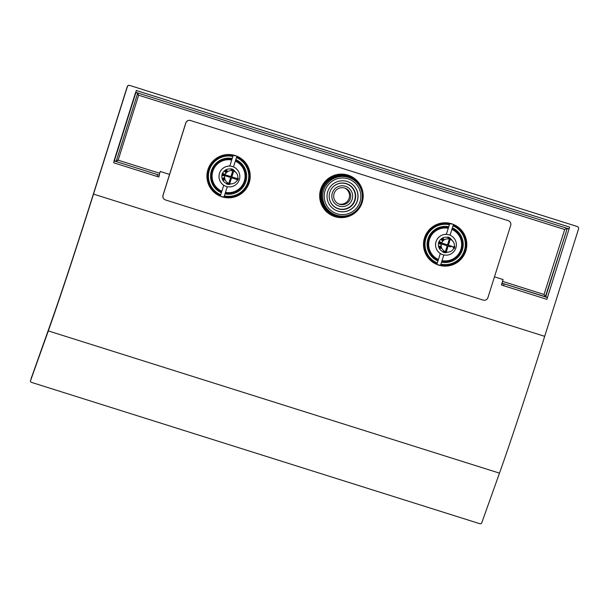<?xml version="1.0" encoding="UTF-8"?>
<svg xmlns="http://www.w3.org/2000/svg" width="609" height="609" viewBox="0 0 609 609"><rect width="100%" height="100%" fill="white"/><g stroke="black" fill="none" stroke-linecap="round" stroke-linejoin="round"><path stroke-width="0.91" d="M503.064 279.546L501.451 284.997L546.874 299.339L547.438 297.535L502.022 283.193L547.499 297.352L569.012 229.113L566.903 228.428L564.543 229.464L566.888 228.482M135.556 92.538L137.695 93.139L116.182 161.377L114.096 160.609M116.486 160.411L118.146 160.19L116.243 161.187M564.695 229.509L544.05 294.452L545.694 296.789L567.207 228.542L569.012 229.113M138.578 95.179L137.406 94.068M115.52 161.172L114.012 160.875L113.746 162.801L114.012 160.875L159.391 175.202L114.317 160.989M569.331 227.005L136.218 90.467L569.643 227.127L569.072 228.931L135.944 92.393L136.218 90.467L135.944 92.393M567.108 228.489L568.197 228.657M545.405 296.606L544.05 294.452L502.539 281.366L502.022 283.193M136.18 92.469L137.147 92.949M137.649 93.291L138.639 95.202L564.543 229.464M545.39 296.667L567.207 228.542M137.695 93.139L135.586 92.454L114.066 160.692M114.378 160.814L135.891 92.576M158.82 177.006L159.391 175.202L158.82 177.006L113.746 162.801M136.515 90.589L569.643 227.127M169.553 174.41L160.22 171.472L159.132 175.095M502.539 281.366L503.11 279.561L494.47 276.836M439.363 247.056L439.028 246.325L439.5 247.338L439.416 246.257L439.873 247.262L439.835 246.196L440.246 247.193M453.081 247.642L453.362 246.744L448.399 245.176L449.967 240.212L449.061 239.923L447.501 244.894L442.537 243.326L442.248 244.232L447.212 245.792L445.651 250.756L446.549 251.045L448.117 246.082L450.858 246.934A3.479 3.479 111.3 0 0 451.14 246.036M446.321 248.632A3.479 3.479 111.3 0 0 447.128 248.875L448.117 246.082M444.57 243.965A3.479 3.479 111.3 0 0 444.288 244.864L447.212 245.792M448.399 245.176L449.198 242.306A3.479 3.479 111.3 0 0 448.399 242.039M439.508 248.069L439.34 247.391L440.002 248.472L439.698 247.323L440.337 248.388L440.063 247.254L440.68 248.312L440.452 247.178L441.053 248.228L440.619 246.013L440.825 247.201M439.424 248.076A7.475 7.475 111.3 0 1 438.99 246.949L439.074 246.98M442.842 239.702L441.989 240.502L443.093 240.022L442.241 240.882L443.87 239.291L442.781 239.786L443.641 238.987L442.53 239.482L443.421 238.69L442.279 239.17L443.2 238.393L442.027 238.865L442.499 238.332A7.475 7.475 111.3 0 0 441.495 239.01L441.175 239.573L442.347 239.078M442.012 238.873L442.431 239.002L442.02 238.857M442.834 239.71L441.708 240.19L442.598 239.39M446.549 251.045L447.128 248.875M445.651 250.756L446.458 251.007M449.198 242.306L449.868 240.182M450.561 238.751A7.574 7.567 -68.7 0 1 451.787 239.923L452.89 241.24A6.623 6.623 -68.7 0 1 448.673 252.05A6.623 6.623 -68.7 0 1 441.205 244.909A6.623 6.623 -68.7 0 1 452.89 241.24M448.673 252.05L446.968 252.278A7.574 7.567 -68.7 0 1 446.252 252.339M443.025 251.745A7.574 7.567 -68.7 0 1 438.51 243.531M439.127 241.552A7.574 7.567 -68.7 0 1 447.554 237.365M447.935 237.731L448.666 238.667A6.79 6.79 -68.7 0 1 450.356 239.2A289.321 7.574 115 0 1 450.652 238.561A7.506 7.498 -68.7 0 0 450.211 238.37L450.158 238.21A7.651 7.643 -68.7 0 0 449.708 238.02L449.571 237.959A7.651 7.643 -68.7 0 0 448.117 237.556L447.935 237.731A7.415 7.415 -68.7 0 1 448.079 237.761M442.378 239.329L441.434 239.87L442.34 239.086M442.256 239.177L442.674 239.307L442.271 239.162M442.507 239.482L442.926 239.619L442.522 239.466M440.094 244.057A289.321 1.492 10 0 1 440.794 244.179A6.79 6.79 -68.7 0 1 441.327 242.489A289.321 0.487 25 0 1 440.68 242.192L440.543 242.131A7.506 7.498 -68.7 0 0 439.957 244.003L440.094 244.057A7.506 7.498 -68.7 0 1 440.68 242.192M443.086 251.616L444.616 251.517A289.321 7.574 -65 0 0 444.311 252.156L443.991 251.783A7.27 7.27 -68.7 0 1 443.854 251.73L443.656 251.806A7.415 7.415 -68.7 0 1 443.519 251.753L443.314 251.829A7.559 7.552 -68.7 0 1 443.177 251.776L442.88 252.065L443.086 251.616M444.311 252.156A7.506 7.498 -68.7 0 0 446.176 252.75A289.321 7.445 -80 0 1 446.306 252.05A6.79 6.79 -68.7 0 1 444.616 251.517M440.436 247.178L440.84 247.3L440.444 247.163M440.063 247.254L440.467 247.368L440.063 247.231M439.698 247.323L440.101 247.444M439.325 247.391L439.736 247.513M440.452 247.277L440.216 246.135L440.619 247.125M452.982 247.604L453.271 246.714M442.248 244.224L444.288 244.864M444.753 252.347L444.616 252.293A7.506 7.498 -68.7 0 1 444.174 252.103M444.547 252.271A7.506 7.498 -68.7 0 1 444.037 252.05M444.479 252.24L444.342 252.187A7.506 7.498 -68.7 0 1 443.892 251.997M445.605 252.628L445.598 252.674A7.651 7.643 -68.7 0 1 443.695 252.073M444.144 252.271L444.007 252.21A7.651 7.643 -68.7 0 1 443.558 252.019M445.308 252.621L445.293 252.705A7.795 7.788 -68.7 0 1 443.36 252.096M443.816 252.293L443.679 252.24A7.795 7.788 -68.7 0 1 443.215 252.042M445.012 252.651L444.996 252.743A7.932 7.932 -68.7 0 1 443.017 252.118M443.489 252.316L443.352 252.263A7.932 7.932 -68.7 0 1 442.88 252.065M453.796 248.305A289.321 0.487 -155 0 0 454.284 248.525L453.857 248.373A7.651 7.643 -68.7 0 1 453.857 248.373L453.781 248.343M454.337 246.569A289.321 1.492 -170 0 1 454.87 246.66A7.506 7.498 -68.7 0 1 454.284 248.525M454.87 246.66L454.344 246.538M439.957 243.973L439.82 243.95A7.506 7.498 -68.7 0 1 440.406 242.077L439.454 241.689A7.795 7.788 -68.7 0 0 438.838 243.63L438.975 243.684A7.795 7.788 -68.7 0 1 439.591 241.743M439.82 243.95L439.675 243.897A7.506 7.498 -68.7 0 1 440.269 242.024M439.683 243.866L439.401 243.813A7.651 7.643 -68.7 0 1 439.995 241.91M439.401 243.813L439.256 243.76A7.651 7.643 -68.7 0 1 439.858 241.857M438.556 243.547A7.932 7.932 -68.7 0 1 439.18 241.575L439.043 241.522A7.932 7.932 -68.7 0 0 438.419 243.493L438.845 243.6M448.666 238.667A289.321 7.445 100 0 1 448.787 237.967A7.506 7.498 -68.7 0 1 450.211 238.37M448.787 237.967L448.65 237.913A7.506 7.498 -68.7 0 1 450.074 238.317M448.445 238.233L448.506 237.86A7.506 7.498 -68.7 0 1 449.998 238.286M448.506 237.86L448.369 237.807A7.506 7.498 -68.7 0 1 449.792 238.203L449.929 238.256M448.194 237.982L448.254 237.609A7.651 7.643 -68.7 0 1 449.708 238.02M448.003 237.358A7.795 7.788 -68.7 0 1 449.944 237.974L449.884 238.089M447.866 237.304A7.795 7.788 -68.7 0 1 449.343 237.723L449.48 237.776M447.752 237.114A7.932 7.932 -68.7 0 1 449.724 237.731L449.67 237.853M447.615 237.053A7.932 7.932 -68.7 0 1 449.115 237.48L449.259 237.533M441.883 239.147L441.495 239.01M442.195 254.471L442.172 254.463A10.414 10.406 -68.7 0 1 442.172 254.463A10.414 10.406 -68.7 0 1 436.143 241.309A10.414 10.406 -68.7 0 1 449.762 235.074A10.414 10.406 -68.7 0 1 455.677 248.556A10.414 10.406 -68.7 0 1 442.195 254.471A10.414 10.406 -68.7 0 1 436.166 241.316A10.414 10.406 -68.7 0 1 449.739 235.066A10.414 10.406 -68.7 0 1 449.754 235.066L449.739 235.066M450.858 246.934L448.064 246.059M228.01 175.697A3.479 3.479 111.3 0 0 227.728 176.595L230.651 177.523L229.083 182.487L229.898 182.738L231.504 177.79L234.29 178.665A3.479 3.479 111.3 0 0 234.579 177.767M229.083 182.487L229.989 182.769L231.557 177.805L236.513 179.373L236.802 178.467L231.785 176.884L232.638 174.037A3.479 3.479 111.3 0 0 231.831 173.771M229.753 180.363A3.479 3.479 111.3 0 0 230.567 180.607M226.647 170.109L225.467 170.596L225.939 170.056A7.475 7.475 111.3 0 0 224.934 170.733L225.322 170.878M225.878 170.726L225.459 170.581L225.87 170.733M225.444 172.256L226.533 171.746L225.673 172.606L227.309 171.022L226.221 171.517L227.081 170.718L225.954 171.198L226.852 170.421L225.711 170.901L226.632 170.124M222.94 179.8L222.765 179.122L223.465 180.211M222.94 179.061L222.491 178.049L222.81 178.802L222.43 178.681A7.475 7.475 111.3 0 0 222.864 179.807L222.955 179.838M223.153 179.145L222.856 177.988L223.313 178.993L223.648 177.866L224.059 178.856L224.059 177.737L224.493 179.975L223.891 178.909L223.8 180.127L223.13 179.031L223.457 180.195M231.839 176.907L233.407 171.944L232.501 171.654L230.933 176.618L225.969 175.057L225.688 175.955L230.651 177.523M232.638 174.037L233.308 171.913M236.513 179.373L236.703 178.437M234.29 178.665L236.421 179.335M225.429 172.233L226.076 171.373L225.163 171.936L225.817 171.068L224.888 171.616L225.574 170.756L224.614 171.304L225.01 170.779M226.464 183.476A7.574 7.567 -68.7 0 1 221.95 175.263M222.567 173.283A7.574 7.567 -68.7 0 1 230.994 169.096M234.001 170.474A7.574 7.567 -68.7 0 1 235.226 171.647L236.33 172.971A6.623 6.623 -68.7 0 1 229.25 183.53A6.623 6.623 -68.7 0 1 225.741 173.527A6.623 6.623 -68.7 0 1 236.33 172.971M232.113 183.781L230.408 184.009A7.574 7.567 -68.7 0 1 229.692 184.07M226.525 183.347L228.048 183.24A289.321 7.574 -65 0 0 227.751 183.888L227.774 183.492A7.125 7.125 -68.7 0 1 227.629 183.438L227.096 183.537A7.415 7.415 -68.7 0 1 226.951 183.484L226.754 183.56A7.559 7.552 -68.7 0 1 226.617 183.507L226.32 183.796L226.525 183.347M227.751 183.888A7.506 7.498 -68.7 0 0 229.616 184.481A289.321 7.445 -80 0 1 229.738 183.781A6.79 6.79 -68.7 0 1 228.048 183.24M226.114 171.038L225.703 170.893L226.122 171.03M226.373 171.335L225.954 171.198L226.365 171.342M231.884 169.964L231.192 168.838L230.963 169.272L232.098 170.398A6.79 6.79 -68.7 0 1 233.787 170.931A289.321 7.574 115 0 1 234.092 170.284A7.506 7.498 -68.7 0 0 233.65 170.094L233.506 170.04A7.506 7.498 -68.7 0 0 232.082 169.645L231.884 169.964A7.125 7.125 -68.7 0 1 232.021 169.987M223.533 175.788A289.321 1.492 10 0 1 224.234 175.91A6.79 6.79 -68.7 0 1 224.767 174.22A289.321 0.487 25 0 1 224.12 173.915L223.983 173.862A7.506 7.498 -68.7 0 0 223.396 175.735L223.533 175.788A7.506 7.498 -68.7 0 1 224.12 173.915M222.765 179.122L223.168 179.244L222.765 179.107M225.688 175.955L227.728 176.595M232.098 170.398A289.321 7.445 100 0 1 232.227 169.698A7.506 7.498 -68.7 0 1 233.65 170.094M231.945 169.591A7.506 7.498 -68.7 0 1 233.437 170.018M231.808 169.538A7.506 7.498 -68.7 0 1 233.232 169.934L233.369 169.987M231.694 169.34A7.651 7.643 -68.7 0 1 233.597 169.941L233.544 170.056M231.557 169.287A7.651 7.643 -68.7 0 1 233.003 169.69L233.148 169.744M231.443 169.089A7.795 7.788 -68.7 0 1 233.384 169.698L233.323 169.82M231.306 169.036A7.795 7.788 -68.7 0 1 232.783 169.447L232.92 169.508M231.192 168.838A7.932 7.932 -68.7 0 1 233.163 169.462L233.11 169.584M231.047 168.784A7.932 7.932 -68.7 0 1 232.554 169.211L232.691 169.264M223.396 175.704L223.252 175.674A7.506 7.498 -68.7 0 1 223.846 173.809L223.297 173.588A7.651 7.643 -68.7 0 0 222.696 175.491L222.833 175.544A7.651 7.643 -68.7 0 1 223.434 173.641M223.252 175.674L223.115 175.62A7.506 7.498 -68.7 0 1 223.709 173.755M222.704 175.461L222.414 175.407A7.795 7.788 -68.7 0 1 223.031 173.474L222.483 173.245A7.932 7.932 -68.7 0 0 221.859 175.225L221.996 175.278A7.932 7.932 -68.7 0 1 222.62 173.299M222.414 175.407L222.277 175.354A7.795 7.788 -68.7 0 1 222.886 173.42M237.236 180.036A289.321 0.487 -155 0 0 237.723 180.256L237.441 180.15A7.506 7.498 -68.7 0 1 237.441 180.15L237.228 180.058M237.776 178.3A289.321 1.492 -170 0 1 238.309 178.391A7.506 7.498 -68.7 0 1 237.723 180.256M228.192 184.078L228.055 184.025A7.506 7.498 -68.7 0 1 227.614 183.834M227.987 183.994A7.506 7.498 -68.7 0 1 227.469 183.781M227.918 183.971L227.774 183.918A7.506 7.498 -68.7 0 1 227.332 183.728M229.045 184.352L229.037 184.405A7.651 7.643 -68.7 0 1 227.134 183.804M227.583 183.994L227.446 183.941A7.651 7.643 -68.7 0 1 226.997 183.751M228.748 184.344L228.733 184.436A7.795 7.788 -68.7 0 1 226.792 183.827M227.256 184.025L227.119 183.971A7.795 7.788 -68.7 0 1 226.655 183.773M228.451 184.382L228.428 184.466A7.932 7.932 -68.7 0 1 226.457 183.849M226.929 184.047L226.784 183.994A7.932 7.932 -68.7 0 1 226.32 183.796M226.289 186.43A10.414 10.406 -68.7 0 1 219.72 172.72A10.414 10.406 -68.7 0 1 233.201 166.805A10.414 10.406 -68.7 0 1 239.23 179.959A10.414 10.406 -68.7 0 1 226.289 186.43M225.612 186.194L225.634 186.202A10.414 10.406 -68.7 0 1 225.612 186.194A10.414 10.406 -68.7 0 1 219.697 172.712A10.414 10.406 -68.7 0 1 233.178 166.79A10.414 10.406 -68.7 0 1 233.186 166.797L233.201 166.805M443.961 254.988A7.574 7.567 -68.7 0 0 443.413 256.298L440.474 265.615A21.673 21.665 111.3 0 0 453.454 224.432L450.523 233.749A7.574 7.567 -68.7 0 0 450.211 235.257M452.929 224.219A21.673 21.665 111.3 0 0 450.401 223.419L450.287 223.785L452.929 224.219M440.474 265.6A21.673 21.665 111.3 0 0 453.454 224.432A21.673 21.665 111.3 0 1 440.474 265.6M446.108 234.351A7.574 7.567 -68.7 0 0 446.907 232.608L449.845 223.29A21.673 21.665 111.3 0 0 436.866 264.473L439.797 255.156A7.574 7.567 -68.7 0 0 440.132 253.397M233.643 166.988A7.574 7.567 111.3 0 1 233.955 165.481L236.893 156.163A21.673 21.665 111.3 0 1 223.914 197.331A21.673 21.665 111.3 0 0 236.893 156.163A21.673 21.665 111.3 0 1 223.914 197.339L226.845 188.021A7.574 7.567 111.3 0 1 227.401 186.712M483.165 300.1A3.783 3.783 111.3 0 0 487.916 297.626L510.685 225.414A3.783 3.783 111.3 0 0 508.211 220.664L190.587 120.536A3.783 3.783 111.3 0 0 185.844 123.01L163.075 195.223A3.783 3.783 111.3 0 0 165.541 199.965L483.165 300.1M439.964 265.098L439.85 265.455A21.673 21.665 111.3 0 1 437.391 264.687A21.673 21.665 111.3 0 0 439.919 265.486L440.033 265.121L437.391 264.687A21.673 21.665 111.3 0 0 439.85 265.455L439.919 265.486M236.368 155.95A21.673 21.665 111.3 0 0 233.841 155.15L233.727 155.516L236.368 155.95M223.473 196.852L223.358 197.209A21.673 21.665 111.3 0 1 220.831 196.418L223.473 196.852M223.572 185.121A7.574 7.567 111.3 0 1 223.237 186.887L220.298 196.205A21.673 21.665 111.3 0 1 233.285 155.021L230.347 164.339A7.574 7.567 111.3 0 1 229.54 166.082M347.975 175.118A21.772 21.764 111.3 0 0 320.905 188.645A21.772 21.764 111.3 0 0 333.519 216.157A21.772 21.764 111.3 0 0 361.708 203.787A21.772 21.764 111.3 0 0 347.975 175.118M223.358 197.209L223.29 197.187A21.673 21.665 111.3 0 1 220.831 196.418A21.673 21.665 111.3 0 0 223.29 197.187L223.396 196.829M220.23 196.174L220.519 195.268A20.729 20.721 -68.7 0 1 232.927 155.904L233.217 155.006M233.727 155.508L236.3 155.919M436.798 264.443L437.079 263.545A20.729 20.721 -68.7 0 1 449.495 224.173L449.777 223.275M450.287 223.777L452.86 224.196M333.488 216.142A21.772 21.764 111.3 0 0 361.639 203.756A21.772 21.764 111.3 0 0 349.307 175.582M508.454 220.747L508.378 220.724A3.783 3.783 111.3 0 0 508.142 220.641L190.518 120.506A3.783 3.783 111.3 0 0 185.775 122.98L163.006 195.192A3.783 3.783 111.3 0 0 165.237 199.859L165.305 199.881M453.172 225.338A20.729 20.721 -68.7 0 1 440.756 264.702M437.148 263.568A20.729 20.721 -68.7 0 1 449.564 224.196M452.997 225.878A20.158 20.15 -68.7 0 1 440.931 264.161M437.323 263.027A20.158 20.15 -68.7 0 1 449.389 224.744M452.373 227.873A18.08 18.072 -68.7 0 1 441.555 262.167M437.947 261.033A18.08 18.072 -68.7 0 1 448.764 226.738M454.915 230.491A17.128 17.128 -68.7 0 0 452.076 228.809L452.944 229.228L452.084 228.794A17.128 17.128 -68.7 0 1 441.845 261.253M438.236 260.119A17.128 17.128 -68.7 0 1 448.475 227.644M445.286 234.374A4.925 4.918 -68.7 0 1 446.222 234.153M451.886 229.418A16.466 16.466 -68.7 0 1 442.043 260.622M438.434 259.487A16.466 16.466 -68.7 0 1 448.277 228.284M452.053 228.877A17.037 17.029 -68.7 0 1 441.875 261.162M438.267 260.028A17.037 17.029 -68.7 0 1 448.445 227.736M434.765 258.079A17.037 17.029 111.3 0 0 438.191 260.013M448.391 227.659A17.037 17.029 111.3 0 0 446.74 227.385M337.546 208.582A13.253 13.246 111.3 0 0 354.788 200.643A13.253 13.246 111.3 0 0 347.183 183.895M346.407 183.621A13.253 13.246 111.3 0 0 329.926 191.858A13.253 13.246 111.3 0 0 337.607 208.605A13.253 13.246 111.3 0 0 354.765 201.077A13.253 13.246 111.3 0 0 346.407 183.621M336.838 210.744A15.522 15.514 111.3 0 0 356.882 201.899A15.522 15.514 111.3 0 0 348.12 181.825M347.206 181.505A15.522 15.514 111.3 0 0 327.901 191.15A15.522 15.514 111.3 0 0 336.899 210.767A15.522 15.514 111.3 0 0 356.996 201.944A15.522 15.514 111.3 0 0 347.206 181.505M348.043 178.833A18.316 18.316 -68.7 0 1 354.91 209.808A18.316 18.316 -68.7 0 1 324.658 200.277A18.316 18.316 -68.7 0 1 348.043 178.833M348.462 177.379A19.831 19.823 -68.7 0 1 360.97 203.497A19.831 19.823 -68.7 0 1 335.293 214.771A19.831 19.823 -68.7 0 1 323.805 189.703A19.831 19.823 -68.7 0 1 348.462 177.379M236.612 157.069A20.729 20.721 -68.7 0 1 224.196 196.433M220.587 195.299A20.729 20.721 -68.7 0 1 233.003 155.927M236.437 157.609A20.158 20.15 -68.7 0 1 224.371 195.892M220.755 194.751A20.158 20.15 -68.7 0 1 232.828 156.467M235.812 159.604A18.08 18.072 -68.7 0 1 224.995 193.898M221.387 192.756A18.08 18.072 -68.7 0 1 232.196 158.469M238.355 162.222A17.128 17.128 -68.7 0 0 235.516 160.532L236.383 160.959L235.516 160.525A17.128 17.128 -68.7 0 1 225.284 192.984M221.676 191.85A17.128 17.128 -68.7 0 1 231.915 159.368M228.725 166.105A4.925 4.918 -68.7 0 1 229.662 165.884M235.325 161.149A16.466 16.466 -68.7 0 1 225.482 192.353M221.874 191.218A16.466 16.466 -68.7 0 1 231.709 160.007M235.493 160.601A17.037 17.029 -68.7 0 1 225.315 192.893M221.699 191.759A17.037 17.029 -68.7 0 1 231.884 159.459M218.205 189.81A17.037 17.029 111.3 0 0 221.63 191.744M231.831 159.391A17.037 17.029 111.3 0 0 230.179 159.116M344.686 188.029A8.518 8.518 -68.7 0 1 340.362 204.205A8.518 8.518 -68.7 0 1 338.513 203.855M341.542 204.662A8.518 8.518 111.3 0 0 345.288 188.234A8.518 8.518 111.3 0 0 334.257 193.076A8.518 8.518 111.3 0 0 341.542 204.662M329.203 195.398A13.063 13.055 111.3 0 0 341.246 209.214A13.063 13.055 111.3 0 0 354.232 191.036A13.063 13.055 111.3 0 0 332.111 187.945M341.443 206.573A10.414 10.406 111.3 0 0 351.621 191.683A10.414 10.406 111.3 0 0 333.648 190.312A10.414 10.406 111.3 0 0 341.443 206.573M578.55 228.915L544.682 336.328L93.512 194.096L127.38 86.684A1.896 1.896 -68.7 0 1 129.755 85.45L577.317 226.54A1.896 1.896 -68.7 0 1 578.55 228.915M544.682 336.328A176.039 4.606 -72.5 0 1 499.487 473.14L481.628 523.154A1.896 1.081 16.5 0 1 479.466 523.603L31.904 382.513A1.896 1.081 16.5 0 1 30.45 380.96A1.896 1.081 16.5 0 1 30.458 380.922L31.341 377.945A1.896 1.081 16.5 0 1 31.341 377.945A1.896 1.081 16.5 0 1 31.341 377.945L49.633 326.439A170.36 4.461 107.5 0 0 93.375 194.043L127.243 86.63A1.896 1.896 -68.7 0 1 129.618 85.397L129.755 85.45M127.243 86.63L127.334 86.668A1.896 1.896 -68.7 0 1 129.709 85.427L577.225 226.502A1.896 1.896 -68.7 0 1 577.34 226.548L577.271 226.525A1.896 1.896 -68.7 0 1 577.385 226.563L577.431 226.586M30.884 379.498A1.896 1.081 16.5 0 1 30.892 379.468A1.896 1.081 16.5 0 1 30.899 379.437L48.758 329.423A174.144 4.56 -72.5 0 0 93.466 194.081A174.144 4.56 107.5 0 1 48.758 329.423L30.899 379.437A1.896 1.081 16.5 0 0 30.892 379.468L30.45 380.96M499.487 473.14L48.317 330.908L30.458 380.922M48.317 330.908A176.039 4.606 -72.5 0 0 93.512 194.096M127.38 86.684L93.466 194.081L127.334 86.668A1.896 1.896 -68.7 0 1 129.709 85.427L577.271 226.525A1.896 1.896 -68.7 0 1 577.385 226.563L577.34 226.548A1.896 1.896 -68.7 0 0 577.225 226.502L129.664 85.412A1.896 1.896 -68.7 0 0 127.289 86.645L93.421 194.065A172.256 4.507 107.5 0 1 49.192 327.931L30.892 379.468M31.318 378.014A1.896 1.081 16.5 0 1 31.333 377.976L49.192 327.931A172.256 4.507 -72.5 0 0 93.421 194.065L127.289 86.645A1.896 1.896 -68.7 0 1 129.664 85.412L577.225 226.502L129.618 85.397M159.649 173.276L118.146 160.19L138.639 95.202M157.632 174.646L157.061 176.45M502.28 283.292L501.709 285.096M504.13 283.878L503.559 285.682M224.279 179.016L223.876 178.894L224.279 179.031M442.888 261.33A17.128 17.128 -68.7 0 1 441.868 261.185M335.293 214.771L334.204 214.345A19.831 19.823 -68.7 0 1 322.717 189.277A19.831 19.823 -68.7 0 1 348.622 177.394L349.711 177.813M324.521 182.182A21.673 21.665 -68.7 0 1 362.462 200.658A21.673 21.665 -68.7 0 1 338.246 217.291A21.673 21.665 -68.7 0 1 319.717 194.499M347.754 175.537A21.292 21.285 -68.7 0 1 349.086 176.001L349.132 176.024A21.292 21.285 -68.7 0 1 361.228 203.596A21.292 21.285 -68.7 0 1 333.656 215.7A21.292 21.285 -68.7 0 1 321.316 188.79A21.292 21.285 -68.7 0 1 349.132 176.024C356.585 179.221 361.03 184.816 362.462 192.794C363.071 197.202 362.393 201.404 360.429 205.393C354.149 215.7 345.219 219.133 333.656 215.7L333.61 215.685A21.292 21.285 -68.7 0 1 321.27 188.767A21.292 21.285 -68.7 0 1 347.754 175.537M356.524 210.311A20.919 20.912 -68.7 0 1 322.648 186.62A20.919 20.912 -68.7 0 1 362.309 195.474M341.063 216.073A20.211 20.204 -68.7 0 1 321.461 192.627A20.211 20.204 -68.7 0 1 354.834 180.759M226.32 193.061A17.128 17.128 -68.7 0 1 225.307 192.916M114.081 160.647L135.571 92.499M440.094 247.429L439.698 247.3M439.728 247.498L439.325 247.376M31.767 376.491L31.333 377.976"/></g></svg>
